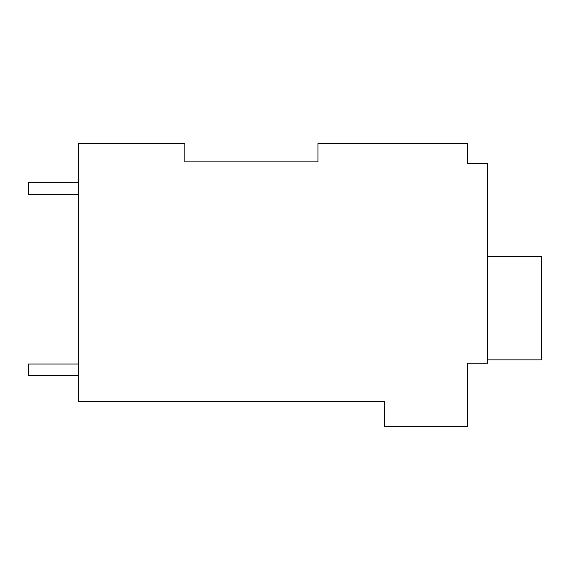 <?xml version="1.0" encoding="UTF-8"?>
<svg xmlns="http://www.w3.org/2000/svg" width="570" height="570" viewBox="0 0 570 570"><rect width="100%" height="100%" fill="white"/><g stroke="black" fill="none" stroke-linecap="round" stroke-linejoin="round"><path stroke-width="0.85" d="M317.946 161.901L317.946 143.597L467.664 143.597L467.664 163.561L487.628 163.561L487.628 363.183L467.664 363.183L467.664 426.403L384.486 426.403L384.486 401.451L78.396 401.451L78.396 143.597L184.865 143.597L184.865 161.901L317.946 161.901L184.865 161.901M467.664 160.234L467.664 163.561M78.396 194.334L28.5 194.334L28.5 182.692L78.396 182.692M78.396 375.666L28.5 375.666L28.5 364.016L78.396 364.016M487.628 256.721L541.5 256.721L541.5 359.862L487.628 359.862"/></g></svg>
